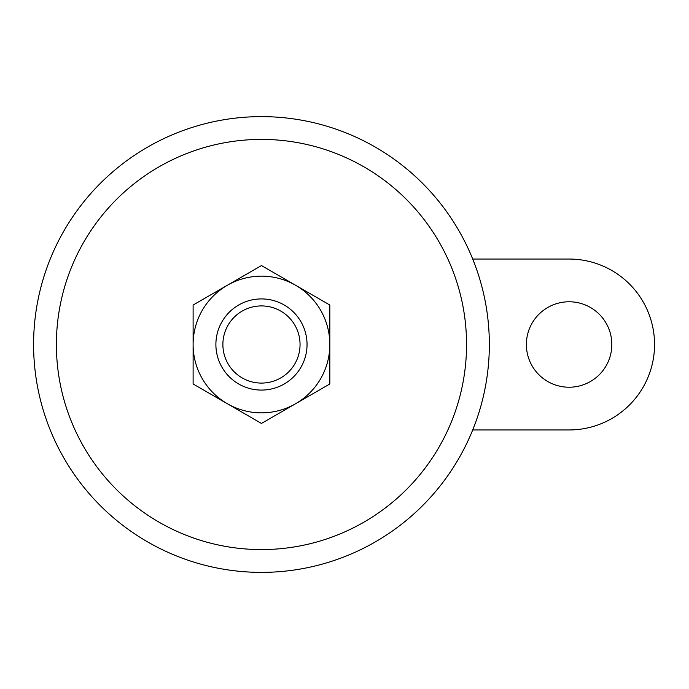<?xml version="1.0" encoding="UTF-8"?>
<svg xmlns="http://www.w3.org/2000/svg" width="689" height="689" viewBox="0 0 689 689"><rect width="100%" height="100%" fill="white"/><g stroke="black" fill="none" stroke-linecap="round" stroke-linejoin="round"><path stroke-width="1.03" d="M472.714 429.953L569.097 429.953A85.453 85.453 0 0 0 654.55 344.5A85.453 85.453 0 0 0 569.097 259.047L472.714 259.047M261.467 298.923A45.577 45.577 0 0 1 300.938 367.289A45.577 45.577 0 0 1 221.996 367.289A45.577 45.577 0 0 1 261.467 298.923M261.467 305.916A38.584 38.584 0 0 1 294.883 363.792A38.584 38.584 0 0 1 228.05 363.792A38.584 38.584 0 0 1 261.467 305.916M227.284 285.298L193.109 305.029L193.109 383.971L261.467 423.434L295.65 403.702A68.366 68.366 0 0 1 193.109 344.5A68.366 68.366 0 0 1 295.65 285.298A68.366 68.366 0 0 1 329.833 344.5L329.833 383.971L295.65 403.702A68.366 68.366 0 0 0 329.833 344.5L329.833 305.029L261.467 265.566L227.284 285.298M611.823 344.5A42.727 42.727 0 0 0 547.738 307.501A42.727 42.727 0 0 0 547.738 381.499A42.727 42.727 0 0 0 611.823 344.5M261.467 139.411A205.089 205.089 0 0 1 439.074 447.04A205.089 205.089 0 0 1 83.86 447.04A205.089 205.089 0 0 1 261.467 139.411M261.467 116.63A227.87 227.87 0 0 1 458.814 458.435A227.87 227.87 0 0 1 64.12 458.435A227.87 227.87 0 0 1 261.467 116.63A227.87 227.87 0 0 1 458.814 458.435A227.87 227.87 0 0 1 64.12 458.435A227.87 227.87 0 0 1 261.467 116.63"/></g></svg>
